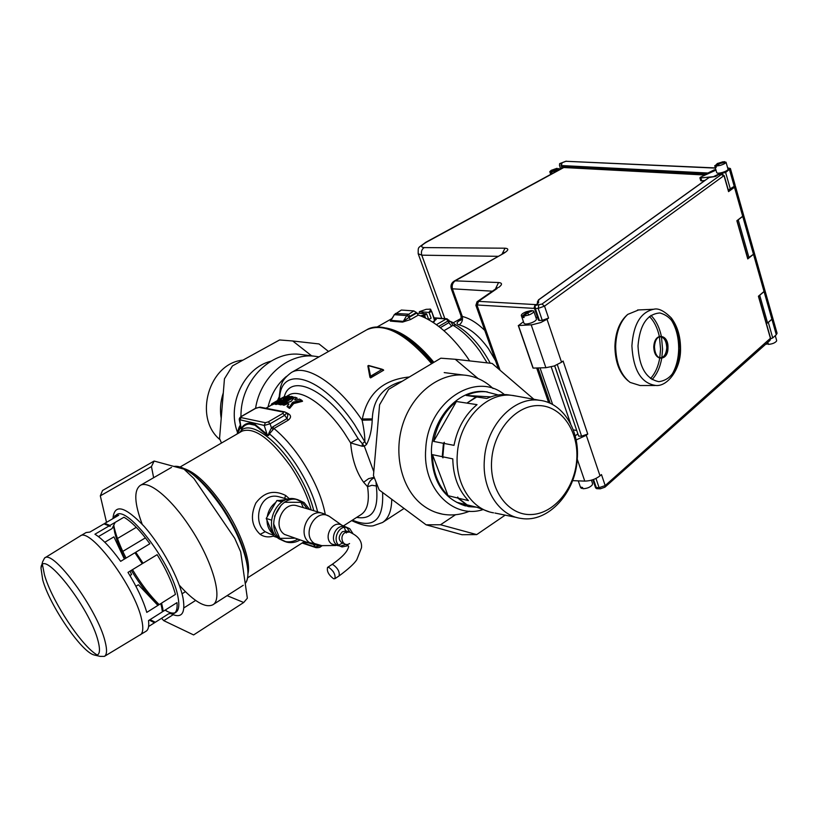 <?xml version="1.0" encoding="UTF-8"?>
<svg xmlns="http://www.w3.org/2000/svg" width="818" height="818" viewBox="0 0 818 818"><rect width="100%" height="100%" fill="white"/><g stroke="black" fill="none" stroke-linecap="round" stroke-linejoin="round"><path stroke-width="1.23" d="M370.564 376.178L382.026 369.45L368.407 365.636L370.564 376.178L369.992 376.403L367.855 365.902L368.55 365.462L382.026 369.45M382.18 369.235L368.55 365.462M369.91 377.231L370.585 377.896L370.748 376.403L369.992 376.403L369.91 377.231L367.855 365.902M382.2 369.245L370.748 376.403M382.211 369.664L383.673 370.206L370.585 377.896M383.11 369.583L383.673 370.206M409.368 376.986C383.029 379.613 367.343 393.622 362.333 418.98L361.597 419.429C337.364 383.509 305.666 363.356 291.32 372.558C281.443 380.012 281.781 384.225 280.462 387.272L278.785 399.808M284.296 396.761C290.073 373.662 324.715 388.008 351.229 427.702L358.141 438.652L362.394 443.765L364.9 441.444C364.818 435.657 363.887 428.571 362.098 420.176L362.333 418.98L372.302 418.888C373.069 399.266 382.998 386.74 402.078 381.331M343.151 526.086L361.249 514.461C367.527 510.187 369.634 500.933 367.558 486.71L363.632 482.272C356.362 472.293 352.026 459.174 350.636 442.927L362.139 446.229L362.394 443.765L364.327 446.188L366.484 444.532C369.869 438.172 371.791 429.992 372.231 419.992L372.302 418.888M364.327 446.188L373.785 471.7M361.597 419.429L362.098 420.176L372.231 419.992M279.603 399.337C279.92 364.122 321.689 375.268 354.552 424.552L366.484 444.532M364.327 446.199L362.139 446.229M284.572 411.853L266.085 408.284M284.92 411.924L283.539 412.129L282.844 413.397L284.664 415.299L286.566 413.008L287.885 414.828L287.026 418.571L288.243 420.155C291.167 417.763 291.269 415.667 288.56 413.847L286.167 412.558M303.355 542.211L308.396 542.866M303.376 542.201L307.22 542.477M320.503 545.667L315.053 546.935L316.045 547.661C318.591 547.763 320.165 547.416 320.748 546.629L322.282 545.647M266.279 408.325L284.705 411.883L286.504 412.916M288.56 413.847L287.384 414.143M288.243 420.155L273.958 428.52L269.439 433.877C268.836 435.677 267.967 436.035 266.832 434.941L255.022 425.227L249.347 424C246.003 424.215 243.355 425.974 241.402 429.266L240.441 426.986M317.619 511.843C313.815 496.158 306.321 479.869 295.114 462.978C286.801 450.79 278.253 441.096 269.439 433.877L268.754 433.448L271.433 427.916L270.114 423.775L268.304 421.853L265.359 422.691L264.234 425.442L270.114 423.775L284.664 415.299L287.026 418.571L272.731 426.914L271.433 427.916L272.997 429.286M268.754 433.448C268.509 435.145 267.936 435.432 267.036 434.286L266.832 434.941M241.259 416.638L241.443 416.362C239.848 417.415 239.132 418.499 239.285 419.634L264.234 425.442L267.036 434.286L255.011 424.45L255.022 425.227L249.347 424L249.245 423.213C245.84 423.427 243.15 425.207 241.167 428.53L241.402 429.266M265.359 422.691L240.983 417.579L239.878 420.258L241.167 428.53L239.306 419.767M240.502 427.395L237.424 433.806M255.513 408.438L259.971 407.108L266.382 408.346M240.983 417.579L241.443 416.362L255.697 408.192L260.196 407.149M320.881 545.678L320.748 546.629M358.141 438.652L350.636 442.927L344.235 432.773C325.032 404.215 299.93 387.855 288.662 395.155L285.768 396.822M376.055 482.099L376.3 485.953L371.945 485.289L367.558 486.71C368.683 482.18 370.953 479.215 374.358 477.814M255.584 408.264C260.236 377.384 287.466 353.478 313.509 356.086L319.051 356.842M245.216 583.469C253.345 574.41 242.578 538.234 221.739 507.436C212.649 493.878 203.529 483.274 194.398 475.585C185.891 468.622 179.081 465.565 173.948 466.434M174.101 466.475C186.443 466.117 202.322 479.767 221.739 507.436C234.357 526.71 242.609 544.645 246.494 561.199C248.764 571.956 248.345 579.41 245.236 583.561M391.004 320.053L390.309 321.106L402.548 322.098L410.564 319.531L408.847 317.517L403.294 321.372L406.669 315.605L409.204 316.903L408.836 317.517L416.638 313.069L418.356 315.063L410.564 319.531M469.655 360.891L466.689 356.484C451.015 334.685 434.9 320.881 418.356 315.063M402.548 322.098L403.294 321.372L391.014 320.38L394.368 314.685L390.984 320.083M401.413 310.042L413.806 310.912L406.669 315.605L394.368 314.685L401.188 310.175M416.638 313.069L416.413 312.466L409.204 316.903M416.413 312.466L413.806 310.912M493.07 388.56L491.526 387.129C483.366 379.92 474.041 375.891 463.55 375.043C438.847 373.151 412.671 393.632 402.957 423.755C393.121 453.806 401.526 488.54 421.976 504.634C428.233 509.563 435.074 512.743 442.507 514.174C451.597 515.821 460.616 514.829 469.563 511.209M240.901 416.699L241.034 412.681C242.425 379.47 271.167 351.3 299.163 354.266L303.713 354.848M411.454 315.298L412.589 315.38M279.01 400.258L276.443 402.763M272.711 404.348L276.975 401.863M277.639 401.249L277.046 401.689M277.394 400.912L272.926 403.887L279.132 400.166M283.018 398.417L284.95 396.587L282.813 398.519L287.875 396.178M272.793 403.56L284.94 396.587M280.032 400.258L276.924 402.108L280.032 400.258C281.627 399.521 281.944 399.491 280.983 400.166L280.911 400.206M280.983 400.166L275.727 403.192L276.801 403.591L275.543 403.325M290.053 396.648L288.14 396.198M285.727 397.159L285.349 396.597M276.678 402.63L276.924 402.108M281.525 399.828L280.053 400.687M281.617 399.746L275.656 403.213M275.421 403.571L275.165 404.358L276.913 404.378L276.801 403.601M290.206 396.74L277.159 404.266L276.934 403.202L289.081 396.209M283.836 396.904L271.709 403.877L271.187 405.145L272.742 404.685L272.66 403.908L271.453 404.256M280.165 403.601L279.511 403.98M292.588 396.669L293.611 397.568L280.85 404.93L280.257 403.622L292.353 396.638L291.085 396.403L278.723 403.836M291.668 396.515L292.404 396.638M280.543 404.624L293.294 397.262L292.895 396.73L293.406 397.18M292.353 396.638L280.4 404.02M278.999 403.386L280.257 403.622M280.124 404.102L278.672 403.826L278.621 404.378L280.267 404.685L280.124 404.102M302.527 401.301L293.826 403.53L293.304 402.456L301.658 400.237L302.527 401.301M302.445 400.932L293.826 403.53M289.695 408.346L289.347 407.384L292.834 402.732L293.253 403.427L289.695 408.346L293.662 403.622M289.347 407.384L292.425 402.538M301.658 400.237L293.212 402.088M291.004 401.464L294.603 397.364M291.28 401.229L282.343 404.358M284.153 404.767L282.599 404.235L282.159 404.634L283.979 405.247L288.059 403.571L284.163 404.767M288.059 403.571L288.959 404.092L287.374 406.147L289.091 407.016M301.249 399.961L299.531 399.102L295.789 400.145L294.603 399.787L296.28 397.763L294.838 397.159L296.76 397.896L294.603 399.787M291.198 401.311L292.22 400.104M287.087 406.311L288.723 404.204L287.374 406.147M296.464 397.752L294.838 397.159M296.627 398.059L297.2 398.264L296.781 397.845M179.326 585.238C194.234 601.7 205.379 608.234 212.762 604.829C223.488 599.522 212.557 560.657 189.735 526.772C170.829 497.927 148.477 479.859 140.154 485.493C133.743 490.483 134.418 503.387 142.179 524.195M272.793 533.776C269.05 530.391 267.108 525.862 266.975 520.187M267.23 516.782C268.273 510.749 271.106 505.974 275.738 502.467M279.173 500.504L287.527 499.338M269.347 533.735L265.206 531.7C252.251 522.651 259.142 491.567 278.744 496.71L281.28 497.426M269.49 533.765L273.335 535.064M289.541 498.898L285.676 495.473C273.969 489.593 264.03 492.119 255.85 503.039C250.155 515.831 251.586 526.26 260.144 534.338L265.206 531.7M273.744 536.005C268.682 537.579 264.142 537.027 260.144 534.338M276.627 402.374L272.987 404.47L275.451 403.458M287.036 406.597L289.296 408.294L287.036 406.597M300.053 399.358L301.648 400.217M465.534 505.953C442.62 498.571 431.25 479.645 431.434 449.184C433.08 416.607 459.563 388.673 484.706 391.597L487.405 391.914M482.334 509.829C452.466 519.062 422.241 487.906 425.749 448.837C427.661 401.945 475.595 370.534 504.389 394.562M476.403 507.16L468.571 506.628L456.608 502.272L466.464 504.706L457.824 498.05L448.008 495.667C437.998 485.299 432.824 471.628 432.466 454.665L442.241 456.689L443.428 443.305L444.338 442.282L444.01 443.417L454 445.35C457.405 428.151 465.084 414.583 477.027 404.644L466.904 403.11L476.72 396.986L486.894 398.468C493.499 395.421 500.156 394.153 506.874 394.675L511.046 395.258M488.908 511.69L477.099 507.334L467.047 504.849L458.407 498.193L468.428 500.616C458.346 490.074 453.131 476.158 452.794 458.867L442.824 456.812L444.01 443.417M493.53 512.825C471.577 509.512 454.89 483.346 457.293 454.399C459.021 421.014 485.882 392.343 511.301 395.288L517.048 396.219M457.824 498.05L457.702 497.027L458.407 498.193M448.008 495.667L432.466 454.665M442.824 456.812L442.957 457.865L442.241 456.689M466.904 403.11L476.127 396.904L466.148 395.452C472.692 392.476 479.287 391.249 485.943 391.761L498.254 394.982M443.428 443.305L433.642 441.413C436.986 424.542 444.573 411.239 456.393 401.505L466.311 403.018M476.127 396.904L476.72 396.986M466.148 395.452L490.728 396.883M484.379 459.675C486.168 425.432 513.919 396.29 539.461 400.288C562.876 402.62 579.85 430.043 577.232 459.46C575.371 493.07 548.121 522.784 521.587 518.489C499.205 516.056 481.863 489.43 484.379 459.675M576.721 460.074C574.747 488.51 553.847 513.98 531.107 514.542C508.356 515.555 489.348 490.197 491.649 460.289C493.602 430.391 516.352 404.685 539.082 405.585C561.854 406.045 579.011 431.638 576.721 460.074M433.642 441.413L456.393 401.505M124.929 558.755C119.99 548.97 116.585 540.187 114.694 532.416L113.528 525.667M114.121 517.927L115.716 515.412M112.424 518.919L116.514 514.819C127.311 504.839 172.588 564.645 177.966 596.792C179.582 605.136 178.876 610.31 175.85 612.345L174.183 613.408L168.743 613.745L155.318 622.253L150.052 619.625M126.064 558.08C120.45 547.099 116.575 537.242 114.448 528.51L113.753 525.207M113.048 517.579C114.827 503.53 125.236 506.516 144.295 526.536C161.759 546.281 179.295 578.766 183.048 598.132C185.574 613.214 181.821 618.551 171.8 614.144M174.96 612.784C172.496 613.623 169.203 612.754 165.062 610.146M162.864 608.643L161.8 607.846M158.457 605.054C149.193 596.588 140.154 585.023 131.32 570.361M167.209 611.394L165.318 609.993M162.721 607.856L161.586 606.874M159.162 604.614C149.939 595.545 141.054 583.888 132.485 569.655M162.414 611.711L163.232 611.199M135.931 586.301L138.406 584.778L157.905 605.402M129.929 575.565L131.606 574.543L130.021 571.148M104.806 542.242L113.927 536.853L124.367 559.103M104.254 523.919L104.776 523.377L109.939 525.432L123.947 517.232C131.555 521.649 140.195 530.483 149.868 543.755L135.757 552.242L143.068 563.224L157.158 554.665C166.105 569.246 172.199 582.498 175.441 594.4L161.596 603.081L163.242 611.302L176.995 602.631C177.496 608.265 176.555 611.854 174.183 613.408M148.6 626.506L155.318 622.253M155.123 622.212L149.878 619.737M163.211 611.015L162.168 609.911M154.52 622.754L149.265 620.116M105.358 524.205L110.205 526.383L109.111 525.923L94.939 534.215C102.383 538.827 110.951 547.866 120.655 561.332L134.929 552.743L142.24 563.725L127.986 572.385C137.025 587.14 143.293 600.473 146.78 612.385L160.778 603.602L161.637 607.068L162.424 611.813L148.518 620.586C149.173 626.189 148.385 629.717 146.156 631.179L104.387 656.384L100.072 656.373L93.722 654.87C80.778 651.077 49.704 605.218 42.72 579.942L41.002 568.203C41.483 546.312 90.123 607.723 98.16 641.292C100.859 652.13 99.387 656.66 93.722 654.87M41.002 568.203L42.577 561.884L44.55 558.04L80.123 536.046C89.949 526.567 135.287 587.59 141.667 619.625C143.528 627.927 143.068 633.03 140.277 634.911M98.477 536.567L112.076 528.581L115.164 522.375M114.806 515.821L118.712 515.248L104.776 523.377M80.123 536.046L86.135 532.528L89.868 532.089L103.958 523.868L109.111 525.923M97.311 655.034C81.739 646.486 51.565 600.535 44.438 574.747L42.505 564.941M44.55 558.04C53.047 548.888 97.823 610.126 105.113 641.578C107.219 649.809 106.974 654.748 104.387 656.384M270.881 361.229C244.214 367.691 226.678 404.46 237.476 432.282M223.304 392.834C220.492 401.26 219.786 409.787 221.208 418.407M242.915 360.155C208.948 362.988 193.028 417.875 220.083 439.747M534.185 307.588L538.489 320.216L539.41 320.503L535.35 308.57L535.054 305.431L537.467 303.703M542.252 320.339L548.581 318.1L544.532 306.136L538.193 308.376L542.252 320.339L539.41 320.503M770.413 338.304L605.187 485.575L601.465 474.573L600.013 475.841L586.281 435.268L587.764 434.031L563.091 361.024L561.547 362.221L547.007 319.255L548.581 318.1M547.007 319.255L540.77 322.537L532.242 324.746L518.459 325.574L523.448 321.709M537.487 317.302L535.882 317.394M534.727 305.543L541.986 304.051L721.302 174.52L724.083 175.942L728.562 191.627L734.472 187.25L742.693 216.249L736.865 220.727L747.764 258.917L753.49 254.296L764.032 291.474L758.409 296.228L770.525 338.713L769.983 340.421L770.658 338.468L758.572 296.085M709.083 177.537L715.77 176.391L718.613 174.51M723.756 175.287L722.018 174.346L718.163 174.674M723.971 175.635L544.532 306.136L541.986 304.051M535.054 305.431L534.144 307.466L535.35 308.57L538.193 308.376L538.817 305.165M734.953 185.604L735.362 186.044L734.472 187.25M743.531 214.878L742.693 216.249M730.096 190.492L729.809 189.49M754.298 252.874L753.49 254.296M764.81 289.981L764.032 291.474M572.59 480.647L584.768 481.107L577.252 459.205M600.013 475.841C595.616 479.225 590.535 480.984 584.768 481.107M596.711 488.663L596.291 487.559L595.586 487.845L592.825 479.737M586.281 435.268L576.117 439.972M587.764 434.031L581.608 436.168L578.653 436.127L554.665 365.82M578.653 436.127L554.706 365.799M533.183 368.1L518.448 325.574L533.183 368.1L545.892 367.711L531.189 324.838M561.547 362.221L554.175 365.994L545.892 367.711M714.165 176.586L700.852 177.946L701.701 180.87L700.76 180.706L699.911 177.823M701.701 180.87L704.809 180.492M715.985 170.113L700.699 177.097L699.911 177.782L700.852 177.946M534.461 308.417L477.364 304.981L478.489 301.361L477.037 301.76L496.035 288.662M460.606 319.92C456.434 322.251 455.943 323.908 459.143 324.879C461.945 322.906 462.998 320.094 462.313 316.464L460.912 315.523L451.331 288.866M729.503 169.715L734.216 186.33L735.106 185.113L730.402 168.528L725.638 172.506L719.523 173.682L714.094 176.34M727.652 167.884L730.402 168.528M770.72 338.785L772.734 337.926L768.317 322.425L767.785 322.773M768.317 322.425L771.916 319.276L776.302 334.746L772.734 337.926M776.302 334.746L777.049 333.171M477.753 301.443L476.955 305.002L500.084 370.257M498.397 368.806L475.902 305.37L477.364 304.981M576.68 430.442L573.285 429.9M734.216 186.33L728.317 190.021M722.488 173.539L722.734 174.398M771.916 319.276L772.673 317.732M577.815 433.785L575.207 435.963M570.729 424.041L551.209 366.893M448.857 320.227L448.867 322.67L451.659 326.198L452.906 325.227L456.137 325.022M452.385 322.282L449.43 321.249M487.119 362.865L480.166 351.617C471.71 339.705 462.63 330.901 452.906 325.227L451.015 321.924L449.9 321.627L452.017 322.087M449.624 321.464L449.246 320.942M447.098 318.785L446.188 318.989L448.111 320.932L448.847 320.042M661.844 357.64L662.57 349.184L661.476 336.873M661.333 336.147C659.4 327.272 655.934 320.349 650.913 315.37M638.643 309.94L627.754 314.388C620.218 321.454 616.189 332.077 615.657 346.28C615.964 363.018 620.77 375.053 630.075 382.395L640.095 385.523L655.003 385.534M659.778 357.865L660.566 349.174L659.41 336.74M659.359 336.505C657.508 327.998 654.195 321.321 649.41 316.474M627.324 314.766L626.67 315.349C619.338 322.22 615.422 332.558 614.911 346.351C615.156 362.077 619.584 373.601 628.204 380.932M652.069 379.572C656.895 374.388 660.106 367.323 661.721 358.376M650.514 378.529C655.126 373.489 658.193 366.689 659.737 358.11M715.413 168.109L565.77 161.279L559.809 163.59L561.966 163.804L561.005 165.318L561.526 165.553L707.938 173.007L714.37 169.807L715.924 169.878M559.809 163.59L559.44 165.195L560.657 168.978M771.895 319.184L764.073 291.607L759.707 295.288L767.581 322.946L771.895 319.184L772.652 317.64M764.073 291.607L764.881 290.226L754.329 252.977M759.707 295.288L759.186 295.574M767.581 322.946L766.364 323.407M747.795 258.294L753.47 254.245L754.278 252.803M753.47 254.245L742.734 216.392L743.572 215.001L735.362 186.044M742.734 216.392L738.214 219.868L749.032 257.823M737.58 220.175L738.214 219.868M578.265 480.861L580.535 487.446L581.465 488.407L582.713 487.957M578.418 480.872L584.083 481.086M581.465 488.407L581.046 487.18L582.559 487.497L582.978 488.724C587.12 488.561 590.238 487.262 592.334 484.829L592.518 483.448M766.047 343.918L768.286 343.816M766.67 343.366L766.926 344.276M776.619 340.36L776.568 341.045C775.106 342.885 772.407 344 768.46 344.388L768.133 343.284L766.844 343.212M775.239 335.697L775.914 337.885M522.14 316.106L521.291 315.441C521.352 314.316 522.988 313.1 526.189 311.781L531.424 310.533L526.986 312.241L522.14 316.106L522.6 317.435L523.817 316.699M536.414 318.938L536.465 319.102C536.414 320.237 534.788 321.464 531.588 322.783C527.303 324.245 524.757 324.398 523.97 323.222L521.342 315.605M532.927 310.635L533.806 311.3C533.745 312.425 532.119 313.642 528.909 314.961L523.643 316.208L527.549 312.895L532.927 310.635M523.643 316.208L524.103 317.537L522.6 317.435M556.864 168.365L553.99 169.346L550.473 171.964L550.8 172.976L551.935 172.915L551.598 171.903L554.44 169.643L559.042 168.559L555.504 170.829L551.598 171.903M550.473 171.964L549.788 171.657L551.24 170.328L557.13 168.324M561.189 168.692L562.242 167.281M309.644 509.502L304.132 502.569L297.742 499.675C278.509 494.481 264.306 528.694 281.3 539.583L286.821 542.16C291.269 543.193 295.635 542.498 299.92 540.064M307.323 508.816L301.822 501.904L295.441 499.021C276.239 493.827 262.057 527.947 279.03 538.817L284.541 541.393C288.979 542.426 293.345 541.731 297.619 539.297M328.826 567.375L327.548 567.416C326.679 571.25 328.683 575.023 333.56 578.735L334.869 578.704C335.728 574.85 333.713 571.066 328.826 567.375M345.707 544.318C348.233 545.534 349.153 546.547 348.458 547.334C347.926 548.367 347.589 553.653 331.74 564.665L333.028 564.625C337.926 568.305 339.93 572.079 339.051 575.944C348.458 568.991 354.368 563.592 356.781 559.737L361.495 547.763C362.231 540.964 358.028 535.637 348.887 531.792L346.178 530.964L342.374 531.731C337.987 536.547 338.192 540.453 342.998 543.449L342.967 543.438M352.732 533.275L349.756 528.714L347.006 527.457C338.386 525.044 331.893 540.749 339.47 545.739L342.057 546.935L348.212 545.678M329.521 516.516L329.255 516.311C315.687 507.692 300.912 534.573 314.429 543.52L321.791 545.647L335.891 545.514M323.642 513.622L321.852 513.091C307.691 509.205 297.139 534.614 309.603 542.712L314.429 543.52M298.161 506.127L296.453 505.616C282.547 501.792 272.23 526.495 284.49 534.41L311.842 544.011M277.537 537.6L273.897 536.373L266.228 518.448L271.423 520.105M294.347 538.213L279.817 538.367L273.58 523.745M281.893 501.955L276.913 500.483L266.228 518.448M274.521 516.291L281.218 505.013M284.756 502.252L301.055 502.344L303.253 507.62M284.367 500.534L276.913 500.483M434.235 318.447L435.544 319.327L433.039 322.343M430.196 309.132L431.638 311.351L434.634 320.82L432.855 322.22M431.301 311.709L429.021 312.435L431.127 318.171L428.714 319.562L426.607 313.826L424.665 315.523L425.595 318.049M424.665 315.523L423.806 315.85L424.399 317.476M434.164 318.263L435.473 319.143L434.971 320.451L431.638 311.351M434.634 320.82L432.558 322.026M426.607 313.826L420.656 315.881M423.806 315.85L420.759 315.922M421.843 311.863L422.436 313.447M422.845 311.934L423.427 313.519M430.554 309.163L426.178 309.327L419.327 311.689L429.021 312.435M419.828 313.263L419.429 311.689M428.56 319.153L429.89 318.877M428.908 312.353L430.892 309.695L429.716 309.081M416.699 313.212L426.495 313.744M715.924 166.095L720.137 163.457L726.026 162.179C725.781 163.181 723.879 164.254 720.31 165.379L715.924 166.095L716.261 167.301L715.3 167.107L716.108 166.749M728.02 169.183L728.04 169.265C727.795 170.287 725.893 171.361 722.345 172.475C719.022 173.344 717.151 173.406 716.721 172.649L714.717 165.676M722.171 161.944L724.779 161.667L720.157 162.843L714.952 165.901L715.3 167.107M714.952 165.901L717.498 163.426M533.857 399.276L492.129 363.427L455.258 359.276L478.08 378.54M455.514 514.737L440.544 524.747L426.106 524.819L379.153 489.921L373.458 475.534L379.593 404.777L388.601 389.388L440.841 358.192L455.258 359.276M426.106 524.819L462.037 534.727L476.72 534.594L440.544 524.747M476.72 534.594L505.166 515.135M153.631 477.712L151.453 466.577L154.132 461.045L183.999 469.164L193.876 478.469L234.735 538.326L240.676 551.874L247.343 598.214L243.713 602.498L227.087 595.657M154.132 461.045L102.536 490.493L100.317 495.851L151.453 466.577M136.309 527.334L117.465 538.5M106.514 522.365L100.317 495.851M145.43 537.845L122.782 551.393M161.545 606.67L162.363 606.158M182.036 593.796L185.4 591.68M243.713 602.498L193.61 634.932L163.764 620.658L161.545 618.306M163.764 620.658L173.109 614.727M183.886 607.886L195.645 600.432M328.519 351.474L319.04 343.949L292.732 340.983L311.658 355.85M292.732 340.983L279.572 339.961L232.455 365.912L224.449 378.826L219.551 438.53L221.494 443.029M431.638 363.683C405.738 333.509 384.133 322.2 366.832 329.756L291.32 372.558M363.632 482.272L368.611 478.663L374.163 477.323M325.247 514.225C321.893 496.874 313.764 478.448 300.891 458.959C292.179 446.209 283.212 436.066 273.958 428.52L272.731 426.914M302.936 542.477L304.838 542.917M302.507 542.753L315.053 546.935L313.795 544.655M239.756 432.456C246.832 419.716 272.435 434.706 292.568 465.043C303.008 480.769 310.083 495.994 313.785 510.718M255.011 424.45L249.245 423.213M258.825 407.344L283.539 412.129M282.844 413.397L268.304 421.853M241.739 416.331L255.993 408.162M404.082 508.448L382.548 522.487C388.509 518.53 391.577 510.79 391.75 499.287M382.589 492.477C383.846 519.737 373.785 528.96 352.405 520.146M376.3 485.953C379 509.532 372.466 520.013 356.699 517.385M432.538 363.151C421.137 349.061 409.583 338.877 397.875 332.609L391.014 329.521M278.846 397.538L277.578 400.503M432.998 362.875C421.873 349.194 410.605 339.306 399.194 333.192L397.875 332.609C381.27 324.357 371.505 326.791 366.832 329.756M433.898 362.333C417.19 342.231 401.28 330.789 386.178 328.018M286.453 376.382C277.179 384.174 271.044 394.378 268.038 407.016M311.188 509.951C307.404 495.82 300.554 481.291 290.646 466.383C270.461 438.571 254.255 426.822 242.036 431.137L180.093 466.996M247.936 573.807C251.238 561.445 240.829 531.772 223.927 506.72C208.907 484.941 195.553 472.201 183.876 468.509M247.2 564.839L245.87 557.61C241.964 541.997 234.173 525.258 222.496 507.405C214.152 495.002 205.758 485.125 197.312 477.794L191.504 473.285M247.465 566.557L246.187 559.819C242.108 543.541 233.968 526.066 221.77 507.416C213.058 494.45 204.296 484.154 195.482 476.495L190.093 472.262M395.401 313.488L408.131 314.143L409.92 316.167M277.057 403.53L289.541 396.341M272.22 403.714L271.545 404.092M279.94 403.55L279.286 403.928M279.398 403.949L279.429 404.511M285.676 495.473L284.613 498.397M709.635 177.138L538.847 299.736L538.009 303.304M538.725 302.261L537.907 303.325M537.794 303.325L537.365 302.241L538.132 300.768M537.344 302.179L537.743 303.366M538.264 300.267L538.847 299.736M734.257 186.289L734.523 187.22M593.541 479.491L596.291 487.559L599.103 487.671L595.974 478.448M605.187 485.575L599.103 487.671L600.31 488.816L604.952 487.18L605.187 485.575M581.608 436.168L557.334 364.705M426.546 242.128L425.738 242.322C417.446 248.692 418.274 246.106 418.182 253.744L421.781 255.175C420.892 251.852 421.689 249.326 424.174 247.588C420.196 247.21 420.984 245.39 426.546 242.128L563.766 167.526M444.839 318.611L421.781 255.175L497.855 256.32M536.005 304.623L478.489 301.361L497.129 288.498M424.174 247.588L505.033 248.202C509.123 248.539 508.663 250.257 503.673 253.365L455.217 280.86L498.551 282.537C502.467 282.916 502.467 284.572 498.571 287.507M505.033 248.202L502.109 253.907M503.673 253.365L454.164 281.095C451.383 282.956 450.421 285.502 451.291 288.744L492.364 291.188M484.777 330.4C477.047 322.906 469.552 318.263 462.313 316.464L452.569 289.327C451.597 285.656 452.487 282.834 455.217 280.86L454.164 281.095M498.551 282.537L495.401 289.102M495.473 360.585L488.407 348.611C479 335.615 469.246 327.701 459.154 324.879M730.372 189.162L725.638 172.506M550.228 403.335L538.029 367.957M552.661 404.562L540.033 367.896M451.659 326.198L443.969 330.707M438.734 326.402L448.111 320.932L448.867 322.67L440.329 327.65M434.102 318.079L446.188 318.989L436.423 324.674M670.688 319.02C676.036 327.139 678.705 337.077 678.684 348.836C678.449 359.082 676.108 367.824 671.67 375.043M653.725 309.255C658.326 307.946 664.206 310.86 671.374 318.018C677.468 326.229 680.525 336.454 680.535 348.703C680.995 368.458 668.153 386.219 656.271 385.534C641.404 383.632 633.275 370.421 631.895 345.891C633.398 324.317 640.678 312.108 653.725 309.255L637.539 309.991M637.999 345.963C639.748 325.002 647.028 314 659.829 312.967C672.345 316.3 679.073 328.182 680.014 348.621C678.5 368.898 671.445 379.92 658.848 381.669C646.097 379.02 639.144 367.118 637.999 345.963M667.979 347.701C668.153 361.914 653.899 361.208 654.4 346.842C654.308 332.435 668.551 333.529 667.979 347.701M667.662 347.691C667.253 340.533 664.86 336.771 660.463 336.402C656.803 337.313 654.768 340.789 654.369 346.852C654.727 353.734 656.997 357.507 661.189 358.161C665.065 357.497 667.222 354.01 667.662 347.691M659.124 336.617C655.903 337.987 654.134 341.403 653.827 346.863C654.052 352.865 655.944 356.576 659.502 358.008C655.903 356.638 653.981 352.926 653.746 346.873C654.073 341.351 655.872 337.936 659.144 336.607M660.729 358.141C664.543 357.415 666.67 353.938 667.099 347.701C666.762 340.901 664.513 337.139 660.351 336.423M659.42 357.793C663.725 358.008 666.179 354.644 666.772 347.701C666.261 340.165 663.684 336.535 659.052 336.832M654.84 341.382L653.797 346.863L655.054 353.437M561.015 165.369L561.792 166.381L561.526 165.553M561.281 166.197L563.152 167.496L561.792 166.381L707.089 173.917M561.659 167.455L561.7 166.892M565.77 161.279L715.361 167.925M527.549 312.895L528.909 314.961M554.44 169.643L555.504 170.829M333.008 571.23L333.591 572.14M349.583 532.007L345.084 532.559C338.54 536.455 343.284 547.988 349.572 543.541M349.92 532.119L347.047 527.896L344.296 526.639C335.697 524.236 329.214 539.89 336.781 544.87L342.057 546.935M340.196 546.209L346.086 544.389M338.315 545.739L331.76 544.031C322.537 537.886 332.65 519.358 341.934 525.289L343.1 526.086M344.347 527.395L346.362 533.009M342.18 543.172L338.754 545.125M331.167 517.671L330.503 517.14M309.603 542.712L313.703 544.624L320.411 545.657M321.852 513.091L329.255 516.311M436.239 319.552L435.34 318.836L435.861 319.265L433.428 322.599M428.601 319.265L429.685 319M434.276 318.56L435.023 318.713M271.218 405.196L265.901 408.254M237.138 433.969C238.294 429.184 239.306 426.352 240.195 425.442M315.82 547.59L302.108 543.009M351.668 520.616C360.891 524.952 368.069 526.68 373.192 525.79L382.548 522.487M191.432 473.244L194.398 475.585M247.22 564.921L246.494 561.199M391.822 318.652L377.17 326.975M401.26 310.094L394.102 314.787M444.205 372.599L463.55 375.043M436.515 512.6L442.507 514.174M313.509 356.086L299.163 354.266M304.408 541.547L247.547 577.856M289.296 396.157L287.967 396.157M280.196 403.601L279.541 403.98M291.085 396.403L278.887 403.427M294.613 397.231L291.055 401.341M299.582 399.041L295.779 400.094M290.4 401.699L282.455 404.245M171.504 467.395L140.154 485.493M243.243 585.299L212.762 604.829M278.928 496.751L287.691 499.287M278.744 496.71L281.32 497.446M485.943 391.761L484.706 391.597M511.301 395.288L506.874 394.675M539.461 400.288L512.702 395.431M516.915 517.538L494.921 513.039M113.907 528.54L113.671 525.371M165.226 610.044L166.085 610.576M154.132 621.895L154.725 622.048M106.913 524.716L106.309 524.543M534.747 305.533L537.927 303.314M537.334 302.139L538.51 299.848L709.308 177.271M718.562 174.52L722.008 174.346M728.715 191.422L724.237 175.737L722.018 174.346M737.038 220.594L747.908 258.692M604.952 487.18L769.994 340.411M596.7 488.663L600.228 488.816M595.596 487.865L596.639 488.663M518.285 325.533L532.999 368.039M563.377 167.506L425.738 242.322M441.72 318.386L418.295 254.05M503.97 253.191L504.409 252.414L502.589 253.631M497.548 287.721L496.884 288.079M461.158 318.386L453.213 322.813M475.882 305.319L477.037 301.76M460.953 315.646C461.301 317.936 461.066 319.541 460.237 320.451L462.559 318.959M777.09 333.304L772.713 317.854M548.653 402.65L536.69 367.998M452.109 322.128L455.861 324.869C469.46 333.018 480.912 345.799 490.238 363.212M449.266 320.993L451.556 321.873M449.235 320.932L446.996 318.775L434 317.803M660.821 358.151L661.189 358.161C657.14 357.63 654.901 353.857 654.451 346.842C654.932 340.677 656.936 337.2 660.463 336.402M728.991 191.31L728.603 189.94M559.614 163.631L566.363 161.146M563.152 167.496L704.891 175.021M772.683 317.762L764.881 290.226M754.319 252.926L743.603 215.134M592.59 483.663L591.404 480.186M776.66 340.482L775.28 335.656M533.806 311.3L536.465 319.102M559.042 168.559L559.4 169.663M549.808 171.719L550.688 174.398M284.541 541.393L286.821 542.16M295.441 499.021L297.742 499.675M331.74 564.665L327.548 567.416M339.051 575.944L334.869 578.704M347.006 527.457L341.934 525.289L329.276 516.332M296.453 505.616L321.801 513.08M723.122 161.78L717.233 163.549M726.026 162.179L728.04 169.265"/></g></svg>
